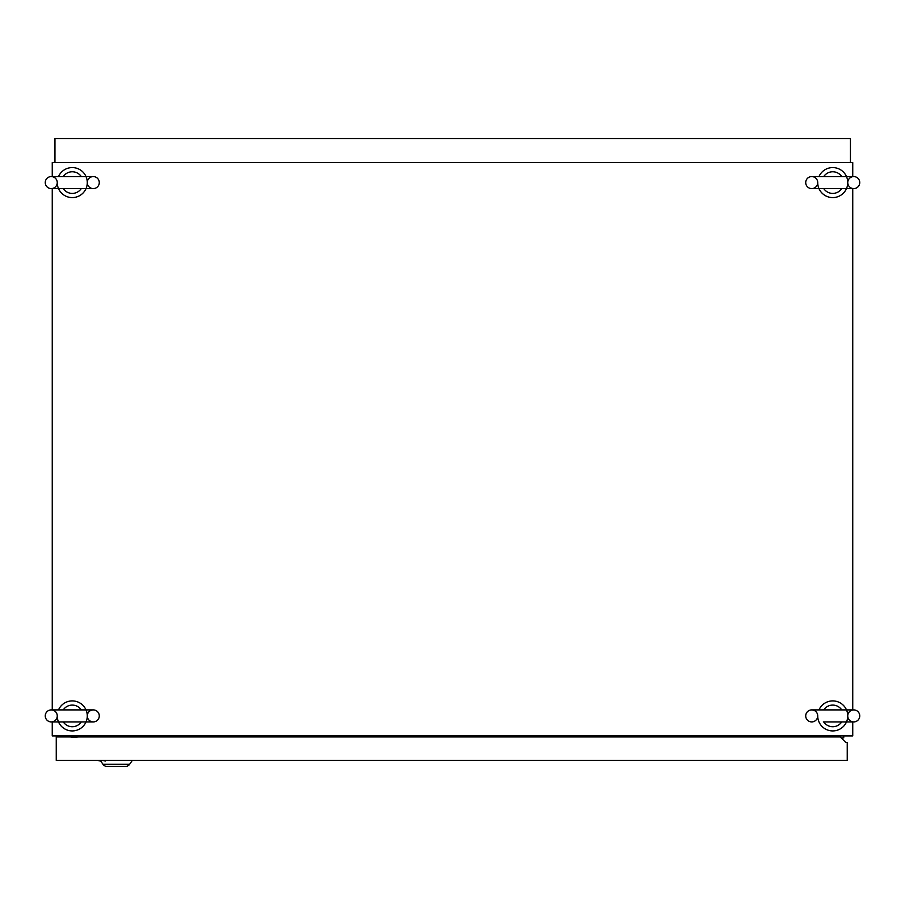 <?xml version="1.0" encoding="UTF-8"?>
<svg xmlns="http://www.w3.org/2000/svg" width="905" height="905" viewBox="0 0 905 905"><rect width="100%" height="100%" fill="white"/><g stroke="black" fill="none" stroke-linecap="round" stroke-linejoin="round"><path stroke-width="1.36" d="M45.25 715.912A6.007 6.007 0 0 0 51.257 721.918A6.007 6.007 0 0 0 57.253 715.912A6.007 6.007 0 0 0 51.257 709.905A6.007 6.007 0 0 0 45.25 715.912M99.279 715.912A6.007 6.007 0 0 1 93.283 721.918A6.007 6.007 0 0 1 87.276 715.912A6.007 6.007 0 0 1 93.283 709.905A6.007 6.007 0 0 1 99.279 715.912M81.269 721.918A10.826 10.826 0 0 1 63.26 721.918M58.508 709.905A15.012 15.012 0 0 1 87.276 715.912A15.012 15.012 0 0 1 72.264 730.923A15.012 15.012 0 0 1 57.253 715.912M63.26 709.905A10.826 10.826 0 0 1 81.269 709.905M45.25 182.584A6.007 6.007 0 0 0 51.257 188.591A6.007 6.007 0 0 0 57.253 182.584A6.007 6.007 0 0 0 51.257 176.577A6.007 6.007 0 0 0 45.25 182.584M99.279 182.584A6.007 6.007 0 0 1 93.283 188.591A6.007 6.007 0 0 1 87.276 182.584A6.007 6.007 0 0 1 93.283 176.577A6.007 6.007 0 0 1 99.279 182.584M81.269 188.591A10.826 10.826 0 0 1 63.26 188.591M58.508 176.577A15.012 15.012 0 0 1 87.276 182.584A15.012 15.012 0 0 1 72.264 197.595A15.012 15.012 0 0 1 57.253 182.584M63.26 176.577A10.826 10.826 0 0 1 81.269 176.577M805.722 182.584A6.007 6.007 0 0 0 811.717 188.591A6.007 6.007 0 0 0 817.724 182.584A6.007 6.007 0 0 0 811.717 176.577A6.007 6.007 0 0 0 805.722 182.584M859.75 182.584A6.007 6.007 0 0 1 853.743 188.591A6.007 6.007 0 0 1 847.747 182.584A6.007 6.007 0 0 1 853.743 176.577A6.007 6.007 0 0 1 859.75 182.584M841.741 188.591A10.826 10.826 0 0 1 823.731 188.591M818.98 176.577A15.012 15.012 0 0 1 847.747 182.584A15.012 15.012 0 0 1 832.736 197.595A15.012 15.012 0 0 1 817.724 182.584M823.731 176.577A10.826 10.826 0 0 1 841.741 176.577M805.722 715.912A6.007 6.007 0 0 0 811.717 721.918A6.007 6.007 0 0 0 817.724 715.912A6.007 6.007 0 0 0 811.717 709.905A6.007 6.007 0 0 0 805.722 715.912M859.75 715.912A6.007 6.007 0 0 1 853.743 721.918A6.007 6.007 0 0 1 847.747 715.912A6.007 6.007 0 0 1 853.743 709.905A6.007 6.007 0 0 1 859.75 715.912M841.741 721.918A10.826 10.826 0 0 1 823.731 721.918M818.98 709.905A15.012 15.012 0 0 1 847.747 715.912A15.012 15.012 0 0 1 832.736 730.923A15.012 15.012 0 0 1 817.724 715.912M823.731 709.905A10.826 10.826 0 0 1 841.741 709.905M52.252 721.918L52.252 735.923L852.748 735.923L852.748 721.918M825.733 736.93L825.733 735.923M852.748 176.577L852.748 162.572L52.252 162.572L52.252 176.577M52.252 188.591L52.252 709.905M852.748 709.905L852.748 188.591M79.267 735.923L79.267 736.93M826.729 736.93L826.729 735.923M841.243 737.926L843.743 737.926L843.743 735.923M71.269 736.421L56.257 736.421L56.257 760.438L847.238 760.438L847.238 742.428L845.745 742.428L840.236 736.93L56.257 736.93M825.733 736.421L826.729 736.421M100.636 760.935L102.989 764.306A5 5 0 0 0 107.095 766.445L108.283 766.445L107.095 766.445A5 5 0 0 1 102.989 764.306A5 5 0 0 0 107.095 766.445L125.49 766.445A5 5 0 0 0 129.596 764.306A5 5 0 0 1 125.49 766.445A5 5 0 0 0 129.596 764.306L132.3 760.438M71.269 735.923L71.269 736.885L71.393 735.923M71.269 737.428L79.267 736.885M85.127 760.438L81.269 760.438M95.274 760.438L86.405 760.438M105.41 760.438L110.161 760.438M105.41 760.935L101.688 760.438M101.688 760.935L100.41 760.438M100.41 760.935L96.552 760.438M850.44 162.572L850.44 138.556L54.956 138.556L54.956 162.572M102.989 764.306L129.596 764.306M51.257 721.918L93.283 721.918M93.283 709.905L51.257 709.905M51.257 188.591L93.283 188.591M93.283 176.577L51.257 176.577M811.717 188.591L853.743 188.591M853.743 176.577L811.717 176.577M823.335 721.918L853.743 721.918M853.743 709.905L811.717 709.905"/></g></svg>
